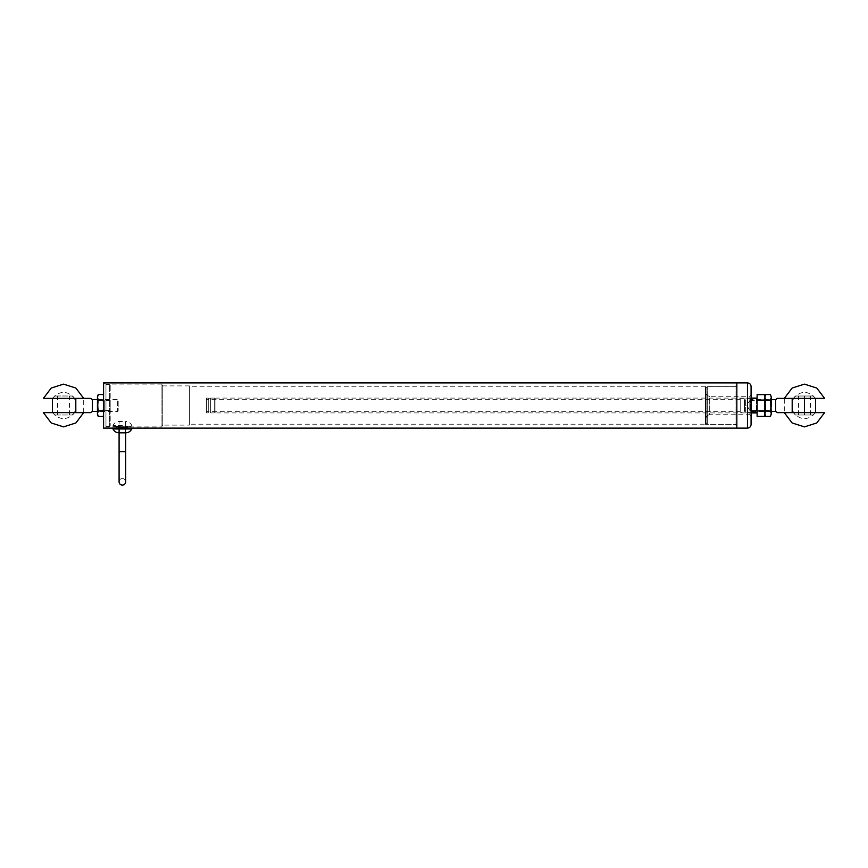 <?xml version="1.0" encoding="UTF-8"?>
<svg xmlns="http://www.w3.org/2000/svg" width="868" height="868" viewBox="0 0 868 868"><rect width="100%" height="100%" fill="white"/><g stroke="black" fill="none" stroke-linecap="round" stroke-linejoin="round"><path stroke-width="0.65" stroke-dasharray="4.34 3.25" d="M125.665 481.827A3.288 3.288 0 0 0 122.377 478.539A3.288 3.288 0 0 0 119.09 481.827M122.377 478.539A3.288 3.288 0 0 0 119.534 483.476A3.288 3.288 0 0 0 125.231 483.476A3.288 3.288 0 0 0 122.377 478.539M122.377 421.512L119.09 421.512L122.377 421.512M103.867 411.443L103.867 399.562L103.867 411.443L103.802 399.562L103.802 411.443L103.14 410.488L103.14 400.517L103.14 410.488L98.117 410.488L98.117 400.517L98.117 410.488L97.455 411.443L97.455 399.562L97.455 411.443L117.571 411.443L117.571 399.562L117.571 411.443L118.167 410.846L118.167 400.159L118.167 410.846M97.455 396.003L97.455 415.002M97.455 397.273L98.301 400.018L97.455 405.497L98.301 410.987L97.455 413.732L98.301 416.466M98.301 400.018L103.01 400.018L103.867 405.497L103.01 410.987L98.301 410.987M103.563 398.868L103.563 395.689L103.01 400.018M103.563 408.687L103.563 402.318M103.563 415.316L103.563 412.137M103.01 416.466L103.867 413.732L103.01 410.987M103.867 405.497L103.867 413.732L103.867 405.497M103.867 397.273L103.867 396.003L103.867 397.273M103.867 413.732L103.867 415.002L103.867 413.732M764.892 399.562L764.892 411.443L764.892 399.562L764.958 411.443L764.958 399.562L765.619 400.517L765.619 410.488L765.619 400.517L770.643 400.517L770.643 410.488L770.643 400.517L771.305 399.562L771.305 411.443L771.305 399.562L750.429 399.562L750.429 411.443L750.429 399.562L749.833 400.159L749.833 410.846L749.833 400.159M764.892 415.002L764.892 396.003M764.892 397.273L765.739 400.018L764.892 405.497L765.739 410.987L764.892 413.732L765.739 416.466M770.458 394.539L771.305 397.273L770.458 400.018L765.739 400.018M770.458 400.018L771.305 405.497L770.458 410.987L765.739 410.987M770.458 410.987L771.305 413.732L770.458 416.466M771.305 396.003L771.305 415.002M706.085 423.117L706.085 387.887L706.085 423.117L707.29 424.322L707.29 386.683L707.29 424.322L736.845 424.322L736.845 386.683L736.845 424.322M706.085 387.887L707.29 386.683L736.845 386.683M736.845 428.119L736.845 382.886L736.845 428.119M706.085 392.64L706.085 418.365L706.085 392.64C706.302 394.831 707.507 396.047 709.709 396.264L709.709 414.741C707.529 414.98 706.313 416.184 706.085 418.365M751.08 386.499L751.08 424.495M751.08 415.956L749.876 414.741L749.876 396.264L749.876 414.741L709.709 414.741L709.709 396.264L749.876 396.264L751.08 395.048L751.08 415.956L751.08 395.048M54.413 396.003L72.684 396.003L54.413 396.003L72.684 396.003L54.413 396.003L52.46 398.379C59.849 390.405 67.248 390.405 74.637 398.379L49.758 398.379M83.697 398.379L75.809 398.379L75.809 412.625L83.697 412.625L83.697 398.379M92.333 399.562L92.333 411.443M54.413 415.002L72.684 415.002L54.413 415.002L72.684 415.002L54.413 415.002L52.46 412.625C59.849 420.6 67.248 420.6 74.637 412.625L49.758 412.625M48.445 412.625L43.4 412.625M103.867 399.562L103.14 400.517L98.117 400.517L97.455 399.562L117.571 399.562L118.167 400.159M792.191 412.625L792.191 398.379L784.303 398.379L784.303 412.625L818.242 412.625M819.555 412.625L824.6 412.625M795.316 415.002L793.363 412.625L815.54 412.625L793.363 412.625C800.752 420.6 808.151 420.6 815.54 412.625L813.587 415.002L795.316 415.002L813.587 415.002M775.666 411.443L775.666 399.562M813.587 396.003L795.316 396.003L813.587 396.003L795.316 396.003L813.587 396.003L815.54 398.379C808.151 390.405 800.752 390.405 793.363 398.379L818.242 398.379M819.555 398.379L824.6 398.379M764.892 411.443L765.619 410.488L770.643 410.488L771.305 411.443L750.429 411.443L749.833 410.846M215.98 412.908L215.98 398.097L215.98 412.908L751.08 412.908M757.113 412.908L757.113 398.097L757.113 412.908M215.98 412.224L215.98 398.781L215.98 412.224L214.298 412.224L214.298 398.781L214.298 412.224M757.113 398.238L757.113 412.767L757.113 398.238L756.505 398.835L756.505 412.17L756.505 398.835L740.22 398.835L740.22 412.17L740.22 398.835M214.298 412.908L214.298 398.097L214.298 412.908L210.674 412.908L210.674 398.097L210.674 412.908M757.113 412.767L756.505 412.17L740.22 412.17M740.22 411.334L740.22 399.671L740.22 411.334L206.454 411.334L206.454 399.671L206.454 411.334M210.674 412.224L210.674 398.781L210.674 412.224L208.266 412.224L208.266 398.781L208.266 412.224M206.454 412.908L206.454 398.097L206.454 412.908L208.266 412.908L208.266 398.097L208.266 412.908M103.867 383.634L103.867 427.371L103.867 383.634L105.972 383.634L105.972 427.371L105.972 383.634L105.972 427.371L105.972 383.634L103.563 383.634L103.563 427.371L103.563 383.634M103.867 411.389L103.867 399.616L103.867 411.389L104.768 410.488L104.768 400.517L104.768 410.488L110.193 410.488L110.193 400.517L110.193 410.488M105.972 384.394L105.972 426.611L105.972 384.394L109.596 384.394L109.596 426.611L109.596 384.394L110.193 384.991L110.193 426.004L110.193 384.991M110.193 426.004L105.972 426.611M744.451 411.172L744.451 399.833L744.451 411.172L745.352 412.072L745.352 398.933L745.352 412.072L757.113 412.072L757.113 398.933L757.113 412.072M744.451 399.833L745.352 398.933L757.113 398.933M757.113 394.625L757.113 416.38M757.113 410.944L764.502 410.944L764.502 416.38M757.113 400.061L764.502 400.061L764.502 410.944M764.892 397.338L764.892 414.926L764.502 400.061M764.892 399.909L764.892 411.096L764.892 399.909L764.285 400.517L764.285 410.488L764.285 400.517L749.811 400.517L749.811 410.488L749.811 400.517L746.816 405.497L749.811 410.488L764.285 410.488L764.892 411.096M128.052 426.253L116.713 426.253L128.052 426.253L128.052 428.119C128.399 427.338 116.366 427.338 116.713 428.119L116.713 426.915C116.355 426.09 128.388 426.079 128.052 426.915C128.399 426.09 116.366 426.079 116.713 426.915L105.972 426.915L105.972 384.09L105.972 426.915M103.563 428.119L103.563 382.886M736.845 384.849L736.845 426.155L736.845 384.849L735.033 386.651L735.033 424.354L735.033 386.651L705.489 386.651L705.489 424.354L705.489 386.651M161.947 426.915L161.947 384.09L161.947 426.915L128.052 426.915L128.052 428.119L116.713 428.119L116.713 426.253M161.947 405.497L161.947 384.991L161.947 405.497M736.845 426.155L735.033 424.354L705.489 424.354M189.387 425.103L189.387 385.902L189.387 425.103L162.848 425.103L162.848 385.902L162.848 425.103L161.947 426.004M705.489 424.202L705.489 386.803L705.489 424.202L189.387 424.202L189.387 386.803L189.387 424.202M122.377 426.253L113.545 426.253L122.377 426.253C133.77 426.253 133.77 426.253 122.377 426.253C133.77 426.253 133.77 426.253 122.377 426.253M125.665 432.85L125.665 421.512L125.665 432.85L119.09 432.85L119.09 421.512L119.09 428.976M122.377 428.119C133.77 428.119 133.77 428.119 122.377 428.119L113.545 428.119L122.377 428.119M119.09 451.675L125.665 451.675M747.467 382.886L747.467 428.119M804.452 396.014L810.386 396.014L798.517 396.014L804.452 396.014L804.452 398.379M804.452 412.625L804.452 415.002L798.517 414.991L810.386 414.991L804.452 414.991M122.377 425.396L112.992 425.396L122.377 425.396M112.992 428.976L131.762 428.976M63.548 396.014L69.483 396.014L63.548 396.014M63.548 414.991L69.483 414.991L63.548 414.991M751.08 398.097L215.98 398.097M215.98 398.781L214.298 398.781M214.298 398.097L210.674 398.097M740.22 399.671L206.454 399.671M210.674 398.781L208.266 398.781M208.266 398.097L206.454 398.097M110.193 400.517L104.768 400.517L103.867 399.616M792.191 410.347L792.191 400.658M793.363 398.379L795.316 396.003M810.386 414.991L810.397 396.003M798.517 414.991L798.506 396.003M161.947 384.09L105.972 384.09M189.387 385.902L162.848 385.902L161.947 384.991M705.489 386.803L189.387 386.803M113.545 426.253L112.992 425.396C114.283 422.922 116.312 421.631 119.09 421.512M131.22 426.253L131.762 425.396C130.482 422.922 128.442 421.631 125.665 421.512M72.684 396.003L74.637 398.379M75.809 400.658L75.809 410.347M74.637 412.625L72.684 415.002M69.483 414.991L69.494 396.003M57.614 414.991L57.603 396.003"/><path stroke-width="1.3" d="M122.377 485.114A3.288 3.288 0 0 0 125.665 481.827L125.665 451.675L119.09 451.675L119.09 481.827A3.288 3.288 0 0 0 122.377 485.114M97.455 397.273L98.301 400.018L97.455 405.497L98.301 410.987L97.455 413.732L98.301 416.466L97.455 415.002L97.455 396.003L98.301 394.539L97.455 397.273L98.301 394.539L103.01 394.539L103.563 395.482M98.301 400.018L103.01 400.018L103.563 398.868M98.301 410.987L103.01 410.987L103.563 408.687M103.563 402.318L103.01 400.018M98.301 416.466L103.01 416.466L103.563 415.316M103.563 412.137L103.01 410.987M770.458 394.539L771.305 397.273L770.458 394.539L765.739 394.539L764.892 396.003L764.892 415.002L765.739 416.466L764.892 413.732L765.739 410.987L764.892 405.497L765.739 400.018L764.892 397.273L765.739 394.539L764.892 397.273M765.739 410.987L770.458 410.987L771.305 405.497L771.305 397.273L770.458 400.018L765.739 400.018M770.458 410.987L771.305 413.732L770.458 416.466L771.305 413.732L770.458 400.018M770.458 416.466L765.739 416.466M736.845 382.886L736.845 428.119L736.845 382.886L103.563 382.886L103.563 428.119L116.713 428.119C116.355 427.338 128.388 427.338 128.052 428.119L747.467 428.119C749.648 427.891 750.853 426.687 751.08 424.495L751.08 386.499C750.863 384.307 749.659 383.103 747.467 382.886L736.845 382.886M75.809 410.347L74.637 412.625L75.809 412.625L43.4 412.625L90.63 412.625L75.809 412.625L75.809 398.379L90.63 398.379L43.4 398.379L75.809 398.379L74.637 398.379L75.809 400.658M49.758 398.379L43.4 398.379L51.212 388.05L63.548 384.133L75.885 388.05L83.697 398.379L90.63 398.379L92.333 399.562L97.455 399.562M90.543 412.625L83.697 412.625L75.885 422.955L63.548 426.872L51.212 422.955L43.4 412.625M90.63 412.625L92.333 411.443L92.333 399.562M49.758 412.625L48.445 412.625M818.242 412.625L819.555 412.625M792.191 412.625L824.6 412.625L777.37 412.625L792.191 412.625L792.191 398.379L777.37 398.379L793.363 398.379L792.191 400.658M824.6 398.379L816.788 388.05L804.452 384.133L792.115 388.05L784.303 398.379L777.37 398.379L775.666 399.562L775.666 411.443L777.37 412.625L784.303 412.625L792.115 422.955L804.452 426.872L816.788 422.955L824.6 412.625M818.242 398.379L819.555 398.379M792.191 398.379L824.6 398.379L792.191 398.379M775.666 411.443L771.305 411.443M757.113 412.908L751.08 412.908M764.892 414.926L764.502 416.38L757.113 416.38L757.113 394.625L764.502 394.625L764.892 396.079M764.502 416.38L764.502 410.944L757.113 410.944M757.113 400.061L764.502 400.061L764.892 397.338M764.502 410.944L764.502 400.061M125.665 432.85C128.442 432.741 130.482 431.45 131.762 428.976L112.992 428.976C114.283 431.45 116.312 432.741 119.09 432.85L125.665 432.85L125.665 451.675M116.713 428.119L128.052 428.119M122.377 428.119C133.77 428.119 133.77 428.119 122.377 428.119L113.545 428.119L122.377 428.119M747.467 428.119L747.467 382.886M804.452 398.379L804.452 412.625M119.09 451.675L119.09 428.976M103.563 415.522L103.01 416.466M92.333 411.443L97.455 411.443M775.666 399.562L771.305 399.562M757.113 398.097L751.08 398.097M815.54 412.625L815.54 398.379M793.363 412.625L792.191 410.347M131.762 428.976L131.22 428.119M112.992 428.976L113.545 428.119M52.46 398.379L52.46 412.625"/></g></svg>
